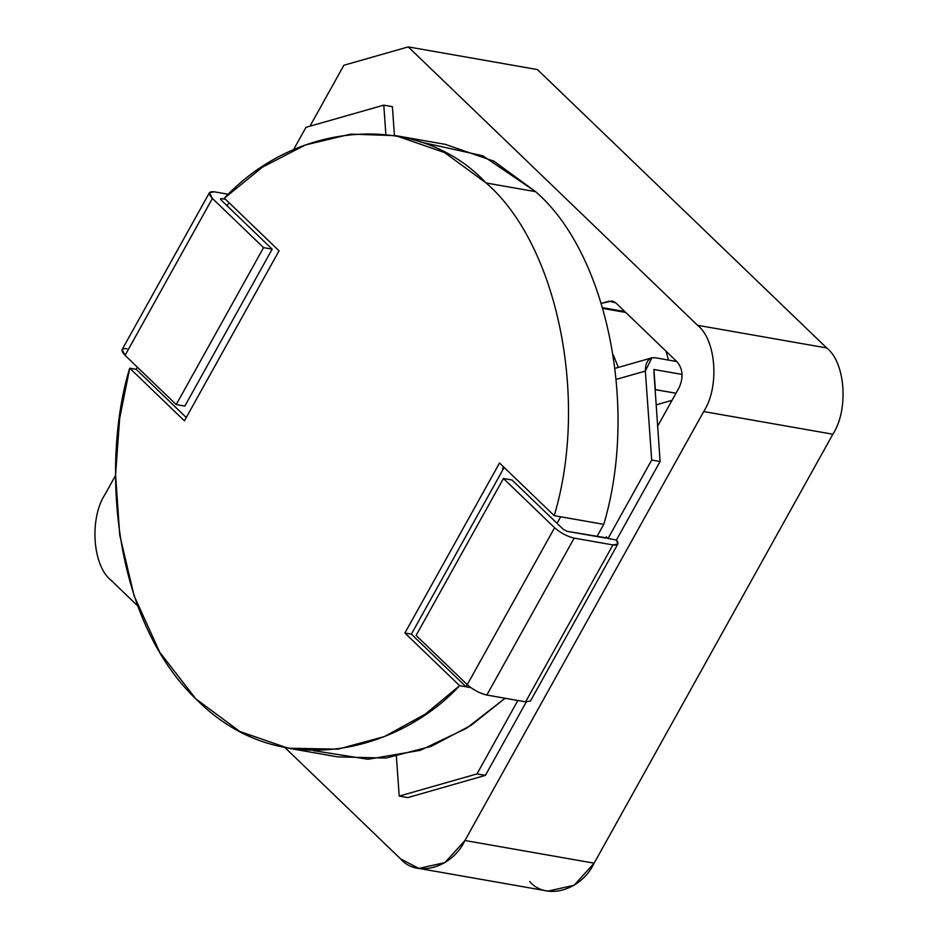 <?xml version="1.0" encoding="UTF-8"?>
<svg xmlns="http://www.w3.org/2000/svg" width="938" height="938" viewBox="0 0 938 938"><rect width="100%" height="100%" fill="white"/><g stroke="black" fill="none" stroke-linecap="round" stroke-linejoin="round"><path stroke-width="1.41" d="M618.318 367.415L613.393 355.127L618.318 367.415M682.125 374.438L653.915 369.49L655.345 389.622L675.97 393.233L655.181 389.669L653.915 369.49L682.125 374.438M656.26 404.829L672.03 400.338L656.26 404.829M420.154 141.943L482.847 155.802L535.621 191.68C607.038 253.049 638.708 407.702 603.755 524.354L596.955 536.559L603.755 524.354C638.708 407.702 607.038 253.049 535.621 191.68L486.107 182.98C557.524 244.361 589.193 399.002 554.229 515.666L603.755 524.354L560.69 516.791L557.055 523.334L560.69 516.791L554.229 515.666C589.193 399.002 557.524 244.361 486.107 182.98C420.025 112.021 298.343 119.091 224.346 198.176L279.055 250.821L184.423 420.834L129.725 368.188C102.078 457.662 109.992 618.494 197.859 700.862C284.132 786.091 403.106 747.375 459.608 685.666L404.899 633.021L499.532 463.009L554.229 515.666L499.532 463.009L404.899 633.021L411.36 634.158L504.152 467.452L411.36 634.158L404.899 633.021L459.608 685.666L425.324 714.111L384.486 736.541L338.032 749.169L288.224 748.196L239.858 731.523L195.772 698.822L159.695 652.18L134.122 595.853L119.736 535.07L115.573 474.722L119.665 418.395L129.725 368.188L136.186 369.326L186.263 417.527L136.186 369.326L137.37 367.192L136.186 369.326L129.725 368.188L184.423 420.834L279.055 250.821L224.346 198.176L262.581 167.07L305.401 144.968L350.671 134.122L395.73 135.658L444.506 152.542L486.107 182.98L535.621 191.68L494.021 161.242L445.257 144.346L395.73 135.658M228.966 202.62L227.172 205.856L228.966 202.62M467.253 684.681L466.069 686.804L470.841 687.648L459.608 685.666L466.069 686.804L411.36 634.158L466.069 686.804L467.253 684.681L416.097 635.448L467.241 684.67L554.593 527.742C560.596 532.983 567.127 536.442 574.173 538.119L612.924 544.919C618.119 545.564 619.279 543.923 616.418 539.983L660.094 461.508L653.962 372.585L660.094 461.508L651.699 460.042L645.344 371.073L616.325 379.351L645.344 371.073L651.699 460.042L660.094 461.508L616.418 539.983L608.023 538.506L651.699 460.042L608.023 538.506L616.418 539.983L617.861 544.017L612.924 544.919L574.173 538.119L486.834 695.046L525.585 701.847L612.924 544.919L525.585 701.847L486.834 695.046C479.775 693.37 473.244 689.911 467.241 684.67C473.244 689.911 479.775 693.37 486.834 695.046L574.173 538.119C567.127 536.442 560.596 532.983 554.593 527.742L503.436 478.509L554.593 527.742L467.241 684.67M288.224 748.196L337.739 756.884L385.975 758.056L431.152 746.39L471.157 725.285L505.078 698.247L466.456 728.334L420.212 750.353L367.977 759.288L313.327 750.588M503.178 466.526L502.534 470.36M666.039 351.211L668.466 360.075L666.039 351.211M418.817 868.424L547.991 891.1L574.068 885.284L594.129 863.183L464.955 840.507L594.129 863.183L832.874 434.224L703.699 411.559L464.955 840.507L444.893 862.608L418.817 868.424L400.561 858.868L284.929 747.574L400.561 858.868C416.707 878.003 452.116 867.908 464.955 840.507L703.699 411.559C719.681 387.195 716.292 339.755 697.544 325.298L826.718 347.963L537.439 69.576L826.718 347.963C845.466 362.42 848.855 409.859 832.874 434.224L594.129 863.183C581.29 890.572 545.881 900.679 529.736 881.532M697.544 325.298L408.264 46.9L343.871 65.261L309.962 126.196L343.871 65.261L408.264 46.9L697.544 325.298C716.292 339.755 719.681 387.195 703.699 411.559L832.874 434.224C848.855 409.859 845.466 362.42 826.718 347.963L697.544 325.298M115.562 475.449L105.126 494.209C89.145 518.573 92.534 566.013 111.282 580.47L137.663 605.854L111.282 580.47C92.534 566.013 89.145 518.573 105.126 494.209L115.562 475.449M601.504 303.326L609.137 301.157L615.832 302.892L677.154 361.916C682.981 369.056 683.603 377.674 679.006 387.793L657.773 425.946L679.006 387.793C683.603 377.674 682.981 369.056 677.154 361.916L615.832 302.892L612.174 300.981L601.504 303.326M537.439 69.576L408.264 46.9L537.439 69.576M602.841 307.711L624.849 311.58L602.841 307.711M614.976 302.177L609.137 301.157L614.976 302.177M396.387 756.462L399.213 796.092L477.008 773.909L517.858 700.498L477.008 773.909L485.403 775.374L526.265 701.952L485.403 775.374L477.008 773.909L399.213 796.092L407.819 797.593L485.403 775.374L407.819 797.593L399.213 796.092L396.387 756.462M605.878 538.131L606.265 536.806L605.561 538.072L606.265 536.806L608.023 538.506L606.265 536.806L605.878 538.131L567.115 531.33L563.199 529.255L512.054 480.022L503.436 478.509L416.097 635.448L503.436 478.509L512.054 480.022L563.199 529.255L567.115 531.33L606.851 537.955M676.767 361.529L655.017 357.718C648.604 357.542 645.379 361.998 645.344 371.073L651.804 357.859L655.017 357.718L676.767 361.529M617.825 544.063L530.486 701.003L525.585 701.847L530.509 700.944M225.554 199.337L221.403 198.61L220.805 199.7L221.403 198.61L225.554 199.337M392.389 106.651L394.441 135.435L392.389 106.651L383.783 105.15L392.389 106.651M305.987 127.322L383.783 105.15L385.858 134.24L383.783 105.15L305.987 127.322L293.395 149.939L305.987 127.322M221.403 198.61L221.016 199.935L272.172 249.156L184.821 406.095L272.172 249.156L263.555 247.644L176.215 404.583L125.059 355.35L176.215 404.583L184.821 406.095L176.215 404.583L263.555 247.644L212.41 198.422L209.444 192.677L214.356 191.821L228.403 194.283L214.356 191.821C208.424 191.223 207.779 193.427 212.41 198.422L263.555 247.644L272.172 249.156L221.016 199.935L221.403 198.61L220.43 198.786M209.444 192.677L122.104 349.604L125.059 355.35L212.41 198.422L125.059 355.35C120.427 350.355 121.072 348.15 127.005 348.76M625.752 312.448L603.052 308.461M615.176 368.306L651.804 357.859"/></g></svg>
